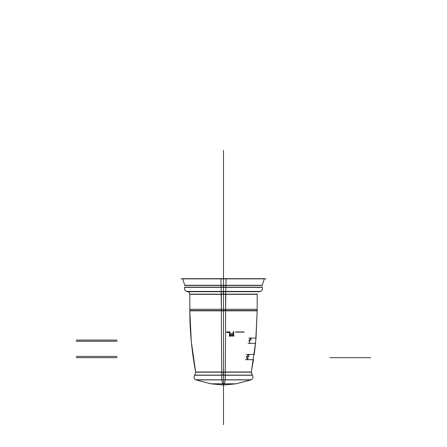 <?xml version="1.0" encoding="UTF-8"?>
<svg xmlns="http://www.w3.org/2000/svg" width="447" height="447" viewBox="0 0 447 447"><rect width="100%" height="100%" fill="white"/><g stroke="black" fill="none" stroke-linecap="round" stroke-linejoin="round"><path stroke-width="0.67" d="M223.5 385.007L210.99 383.817L195.937 379.905C193.786 378.726 193.406 377.123 194.791 375.1L252.209 375.1C253.594 377.123 253.214 378.726 251.063 379.905L236.01 383.817L223.5 385.007L211.297 383.872L195.641 379.805L225.249 379.805L225.294 374.972L225.249 379.805L195.641 379.805L211.291 383.872L224.265 383.872A122.025 7.66 -90 0 0 225.249 379.805A122.025 7.66 -90 0 1 224.265 383.872L211.291 383.872L223.5 385.007A66.139 4.152 -90 0 1 222.701 383.766A66.139 4.152 -90 0 0 223.5 385.007L223.5 383.817C239.642 383.817 239.642 383.817 223.5 383.817L223.5 385.007A66.139 4.152 -90 0 0 224.299 383.766A66.139 4.152 -90 0 1 223.5 385.007L223.5 383.817C207.358 383.817 207.358 383.817 223.5 383.817L210.99 383.817L223.5 385.007L223.5 379.905L223.5 383.817L210.99 383.817L195.937 379.905L251.063 379.905L195.937 379.905C193.786 378.726 193.406 377.123 194.791 375.1L252.209 375.1C253.594 377.123 253.214 378.726 251.063 379.905L223.5 379.905L223.5 383.817L223.5 379.905L251.063 379.905L236.01 383.817L223.5 383.817C239.642 383.817 239.642 383.817 223.5 383.817L223.5 385.007L223.5 383.817C207.358 383.817 207.358 383.817 223.5 383.817L223.5 379.905L223.5 385.007L223.5 379.905L223.5 385.007L235.703 383.872L222.735 383.872A122.025 7.66 -90 0 1 221.751 379.805L221.706 374.972L221.751 379.805L251.359 379.805L221.751 379.805A122.025 7.66 -90 0 0 222.735 383.872L235.709 383.872L251.359 379.805L235.709 383.872L223.5 385.007L236.01 383.817L222.712 383.817L224.288 383.817L223.5 383.817L223.5 379.905L223.5 383.817M223.5 379.805L223.5 375.234L223.5 379.805M225.249 371.988L225.31 375.234L194.652 375.234L225.31 375.234L225.249 371.988L195.646 371.988L191.294 341.547L189.819 310.827L189.819 293.819L189.819 310.827L225.612 310.827L225.612 294.338L189.813 294.338L225.618 294.338L225.769 291.695L187.399 291.695L225.824 291.422L186.444 291.422L225.824 291.422L225.612 310.827L189.819 310.827L191.294 341.547L195.652 371.988L225.249 371.988A326.902 20.528 -90 0 0 225.612 309.263A326.902 20.528 -90 0 1 225.249 371.988M223.5 375.1L223.5 372.178L195.691 372.178C191.78 351.806 189.824 331.244 189.819 310.503L257.181 310.503L223.5 310.503L223.5 371.988L223.5 310.503L189.819 310.503L257.181 310.503L223.5 310.503L223.5 371.988L223.5 310.503L189.819 310.503C189.824 331.244 191.78 351.806 195.691 372.178L223.5 372.178L223.5 375.1L252.209 375.1L251.309 372.178L223.5 372.178L223.5 375.1L252.209 375.1L251.309 372.178L195.691 372.178L223.5 372.178L223.5 375.1L223.5 372.178L223.5 375.1L223.5 372.178L251.309 372.178L223.5 372.178L249.655 372.178L223.5 372.178L223.5 375.1L223.5 372.178L249.655 372.178L223.5 372.178L249.655 372.178L223.5 372.178L223.5 375.1L196.803 375.1M251.354 371.988L221.751 371.988L221.69 375.234L252.348 375.234L221.69 375.234L221.751 371.988A326.902 20.528 -90 0 1 221.388 309.263A326.902 20.528 -90 0 0 221.751 371.988L251.354 371.988L252.348 375.234L251.354 371.988L255.706 341.547L257.181 310.827L221.388 310.827L221.176 291.422L260.556 291.422L221.176 291.422L221.382 294.338L257.187 294.338L221.382 294.338L221.388 310.827L257.181 310.827L257.181 293.819L257.181 310.827L255.706 341.547L251.348 371.988M250.795 338.077L249.175 340.083L249.029 341.296L250.242 343.335L249.029 341.296L250.242 343.335L249.029 341.296L250.242 343.335L249.029 341.296L250.242 343.335L249.029 341.296L250.242 343.335L249.029 341.296L249.175 340.083L249.029 341.296L249.175 340.083L249.029 341.296L249.175 340.083L249.029 341.296L249.175 340.083L249.029 341.296L249.175 340.083L250.795 338.077M248.627 354.421L246.733 356.421L246.498 357.678L247.699 359.679L246.498 357.678L246.733 356.421L246.498 357.678L247.699 359.679L246.498 357.678L246.733 356.421L246.498 357.678L246.733 356.421L246.498 357.678L247.699 359.679L246.498 357.678L247.699 359.679L246.498 357.678L246.733 356.421L248.627 354.421L246.733 356.421L248.627 354.421L246.733 356.421L248.627 354.421L246.733 356.421L246.498 357.678L247.699 359.679L246.498 357.678L246.733 356.421L248.627 354.421L246.733 356.421M223.5 309.251L189.819 309.251L223.5 309.251L223.5 310.799L223.5 309.251L257.181 309.251L189.819 309.251L223.5 309.251L223.5 310.799L223.5 309.251L257.181 309.251L223.5 309.251L223.5 291.718L223.5 309.251M189.819 294.148L223.5 294.148L223.5 291.707L187.595 291.707L223.5 291.707L223.5 294.148L257.181 294.148L223.5 294.148L223.5 291.494L260.372 291.494L187.595 291.707L223.5 291.707L223.5 294.148L223.5 291.494L186.628 291.494L223.5 291.494L223.5 287.354L223.5 291.494L260.372 291.494L223.5 291.494L223.5 294.148L223.5 291.494L186.628 291.494L223.5 291.494L223.5 287.354L223.5 294.148L223.5 291.494L259.405 291.707L223.5 291.707L259.405 291.707L223.5 291.707L256.354 291.707L223.5 291.707L256.354 291.707L223.5 291.707L223.5 287.354L223.5 294.148L189.819 294.148C189.701 292.763 188.964 291.947 187.595 291.707C188.964 291.947 189.701 292.763 189.819 294.148M259.601 291.695L221.231 291.695L259.601 291.695M225.802 291.55L225.925 287.002L225.802 291.55M184.756 287.181L262.244 287.181C262.858 289.153 262.233 290.589 260.372 291.494L259.405 291.707L260.372 291.494C262.233 290.589 262.858 289.153 262.244 287.181L223.5 287.181L223.5 285.46L223.5 287.181L262.244 287.181L223.5 287.181L223.5 285.46L262.16 285.46L184.84 285.46L223.5 285.46L223.5 287.181L223.5 285.46L262.16 285.46L184.84 285.46L223.5 285.46L223.5 287.181L223.5 285.46L223.5 287.181L184.756 287.181C184.142 289.153 184.767 290.589 186.628 291.494C184.767 290.589 184.142 289.153 184.756 287.181M221.198 291.55L221.075 287.002L221.198 291.55M262.227 285.281L221.069 285.281L221.064 287.354L262.328 287.354L221.064 287.354L221.069 285.281L262.227 285.281M264.389 278.677L220.935 278.677A457.242 28.709 -90 0 1 221.075 285.65A457.242 28.709 -90 0 0 220.935 278.677L264.389 278.677L262.104 285.65L264.389 278.677M223.5 309.263L223.5 342.989M226.065 278.677A457.242 28.709 -90 0 0 225.925 285.65A457.242 28.709 -90 0 1 226.065 278.677L182.611 278.677L184.896 285.65L182.611 278.677L226.065 278.677M225.931 285.281L225.936 287.354L184.672 287.354L225.936 287.354L225.931 285.281L184.773 285.281L225.931 285.281M265.959 278.861L181.041 278.861L265.959 278.861M225.958 278.677L184.337 278.677M262.663 278.677L221.042 278.677M248.627 338.077L256.209 338.077L248.627 338.077M249.365 340.273L250.99 340.273L250.99 338.077L250.99 340.273L249.365 340.273M249.365 341.486L249.365 339.888L249.365 341.486M248.057 343.335L255.723 343.335L248.057 343.335M246.392 354.421L254.41 354.421L246.392 354.421M245.425 359.679L253.656 359.679L245.425 359.679M247.895 359.679L247.895 357.483L247.895 359.679M246.928 356.225L246.928 357.868L246.928 356.225M246.928 356.617L248.823 356.617L248.823 354.421L248.823 356.617L246.928 356.617M235.552 332.138L244.107 332.138M244.107 331.937L235.552 331.937M233.194 334.172L233.194 335.691M233.39 335.496L230.451 335.496M230.646 335.3L230.646 336.211M230.451 336.021L233.904 336.021M233.708 336.211L233.708 331.741M233.904 331.937L232.999 331.937M233.194 331.741L233.194 334.043M233.39 333.848L230.792 333.848M230.987 333.652L230.987 334.563M230.792 334.367L233.39 334.367M229.965 336.211L229.965 331.741M229.261 336.021L230.16 336.021M229.456 332.261L229.456 336.211M226.707 332.456L229.646 332.456M226.903 331.741L226.903 332.652M230.16 331.937L226.707 331.937M223.5 310.503L223.5 371.988L223.5 294.338L223.5 371.988L223.5 294.338L223.5 310.503L191.45 310.503L255.55 310.503L223.5 310.503L223.5 294.338M191.45 294.148L223.5 294.148M186.472 287.181L223.5 287.181L186.472 287.181L223.5 287.181L186.472 287.181L223.5 287.181L223.5 285.46L223.5 287.181L186.472 287.181L223.5 287.181M260.478 285.46L223.5 285.46M223.5 263.993L223.5 223.165L223.5 263.993M201.536 379.905L245.464 379.905L201.536 379.905M223.5 279.168L223.5 424.65L223.5 279.168M223.293 371.988L223.282 375.234M223.5 190.942L223.5 241.531L223.5 190.942M223.5 243.621L223.5 185.851L223.5 243.621M223.5 177.867L223.5 166.139L223.5 177.867M223.5 162.853L223.5 159.59L223.5 162.853M223.5 158.735L223.5 154.824L223.5 158.735M223.254 291.695L223.271 294.338M190.472 291.494L223.5 291.494L223.5 287.354L223.5 291.494L256.528 291.494L223.5 291.494L223.5 287.354L223.5 291.494L190.472 291.494M223.5 278.626L223.5 150.365L223.5 278.626M223.729 285.281L223.729 287.354M223.5 243.246L223.5 186.22L223.5 243.246M223.5 241.402L223.5 183.79L223.5 241.402M223.5 179.577L223.5 166.999L223.5 179.577M223.5 163.518L223.5 160.076L223.5 163.518M223.5 159.171L223.5 155.048L223.5 159.171M76.236 340.122L117.058 340.122L76.236 340.122M223.5 304.211L223.5 306.184M76.236 340.083L117.058 340.083L76.236 340.083M76.236 341.296L117.058 341.296L76.236 341.296M223.5 303.614C223.5 311.095 223.5 311.095 223.5 303.614L223.5 305.603L223.5 303.614C223.5 311.095 223.5 311.095 223.5 303.614C223.5 311.095 223.5 311.095 223.5 303.614L223.5 305.603L223.5 303.614C223.5 311.095 223.5 311.095 223.5 303.614C223.5 311.095 223.5 311.095 223.5 303.614L223.5 305.603M223.5 301.948C223.5 309.888 223.5 309.888 223.5 301.948L223.5 303.994C223.5 311.408 223.5 311.408 223.5 303.994C223.5 311.408 223.5 311.408 223.5 303.994C223.5 311.408 223.5 311.408 223.5 303.994C223.5 311.408 223.5 311.408 223.5 303.994C223.5 311.408 223.5 311.408 223.5 303.994C223.5 311.408 223.5 311.408 223.5 303.994C223.5 311.408 223.5 311.408 223.5 303.994C223.5 311.408 223.5 311.408 223.5 303.994C223.5 311.408 223.5 311.408 223.5 303.994C223.5 311.408 223.5 311.408 223.5 303.994L223.5 301.948C223.5 309.888 223.5 309.888 223.5 301.948C223.5 309.888 223.5 309.888 223.5 301.948L223.5 303.994L223.5 301.948C223.5 309.888 223.5 309.888 223.5 301.948C223.5 309.888 223.5 309.888 223.5 301.948L223.5 303.994M76.236 356.421L117.058 356.421L76.236 356.421M370.764 357.678L329.942 357.678L370.764 357.678M223.5 300.982C223.5 309.19 223.5 309.19 223.5 300.982L223.5 303.06C223.5 310.71 223.5 310.71 223.5 303.06C223.5 310.71 223.5 310.71 223.5 303.06C223.5 310.71 223.5 310.71 223.5 303.06C223.5 310.71 223.5 310.71 223.5 303.06C223.5 310.71 223.5 310.71 223.5 303.06L223.5 300.982C223.5 309.19 223.5 309.19 223.5 300.982C223.5 309.19 223.5 309.19 223.5 300.982L223.5 303.06L223.5 300.982C223.5 309.19 223.5 309.19 223.5 300.982C223.5 309.19 223.5 309.19 223.5 300.982L223.5 303.06M76.236 357.678L117.058 357.678L76.236 357.678M223.5 257.366L223.5 259.768L223.5 257.366M223.5 260.171L223.5 258.198L223.5 260.171M256.354 291.707L223.5 291.707M249.655 372.178L223.5 372.178M246.498 357.678L247.699 359.679M223.5 279.14L223.5 407.401L223.5 279.14M250.879 379.961C253.253 378.765 253.65 377.106 252.069 374.972C253.65 377.106 253.253 378.765 250.879 379.961M196.121 379.961C193.747 378.765 193.35 377.106 194.931 374.972C193.35 377.106 193.747 378.765 196.121 379.961M194.791 375.1L195.691 372.178L194.791 375.1M251.309 372.178L253.46 359.679L251.309 372.178M257.181 310.503L256.014 338.077L257.181 310.503M255.528 343.335L254.214 354.421L255.528 343.335M189.819 309.251L189.819 310.799L189.819 309.251M257.181 309.251L257.181 310.799L257.181 309.251M259.215 291.718L260.556 291.422L259.215 291.718M187.785 291.718L186.444 291.422L187.785 291.718M186.812 291.55C184.745 290.645 184.086 289.131 184.834 287.002C184.086 289.131 184.745 290.645 186.812 291.55M260.188 291.55C262.255 290.645 262.914 289.131 262.165 287.002C262.914 289.131 262.255 290.645 260.188 291.55M262.16 285.46L264.328 278.861L262.16 285.46M184.84 285.46L182.672 278.861L184.84 285.465"/></g></svg>
